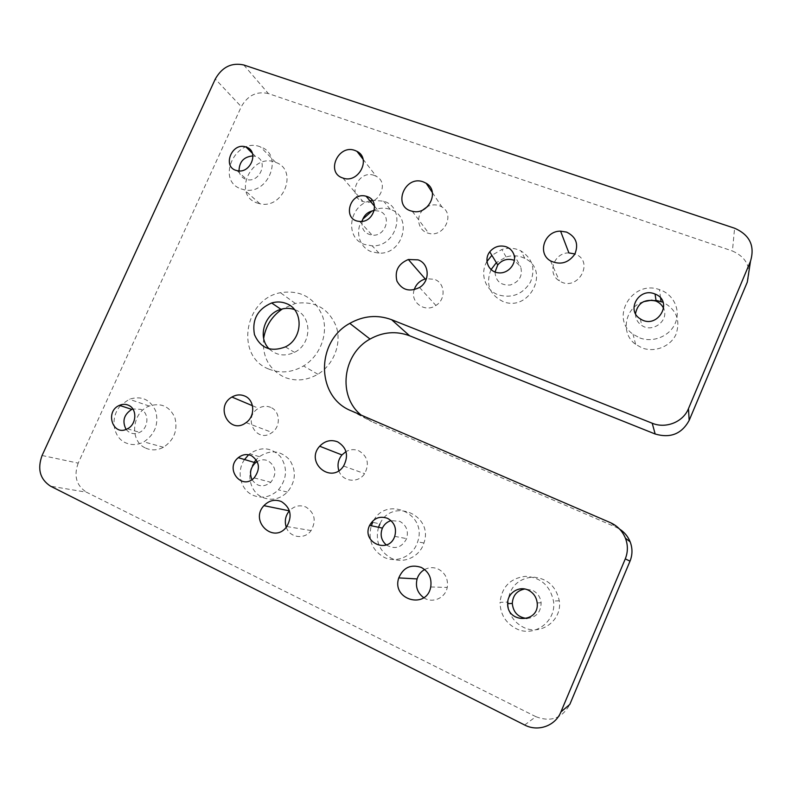<?xml version="1.0" encoding="UTF-8"?>
<svg xmlns="http://www.w3.org/2000/svg" width="792" height="792" viewBox="0 0 792 792"><rect width="100%" height="100%" fill="white"/><g stroke="black" fill="none" stroke-linecap="round" stroke-linejoin="round"><path stroke-width="0.59" stroke-dasharray="3.96 2.97" d="M524.68 725.017L535.867 716.671L86.467 492.198L50.549 486.189M535.867 716.671C550.856 722.403 562.172 718.324 569.804 704.425M619.591 529.086L615.869 527.125L610.226 522.562M361.221 415.137L371.755 421.651L615.869 527.125M747.292 282.11C751.588 267.745 746.628 257.37 732.412 250.995L734.6 228.225M243.758 64.974L268.349 93.555L732.412 250.995M268.349 93.555C256.747 90.981 247.728 95.367 241.293 106.712L215.295 79.022M42.075 455.499L78.19 463.142L241.293 106.712M78.19 463.142C73.597 475.933 76.359 485.615 86.467 492.198M286.258 527.205C289.684 537.877 304.653 539.966 311.108 530.551C316.493 520.74 314.8 512.909 306.009 507.068C299.831 504.603 294.297 505.85 289.407 510.81M423.73 597.693C432.343 603.771 445.401 598.128 447.242 587.446C448.371 579.16 445.391 573.042 438.313 569.101C433.67 567.062 429.115 567.211 424.631 569.527M422.888 209.93C415.166 217.562 418.592 231.333 428.809 233.343C443.886 237.689 455.37 214.503 441.916 206.95L439.243 205.653C435.461 204.385 431.65 204.613 427.828 206.346M568.884 252.905C553.846 252.48 546.619 273.735 559.429 280.893C577.309 292.773 595.445 261.241 574.933 253.975M414.186 289.763C409.82 302.128 424.918 313.177 435.897 305.445C446.173 299.376 445.193 282.873 434.422 279.338L426.442 278.685M338.857 470.646C342.193 481.764 358.251 483.714 364.627 473.656C369.617 463.914 367.716 456.311 358.915 450.836C354.549 449.034 350.252 449.292 345.995 451.598M126.086 429.403C129.73 433.768 134.264 434.749 139.669 432.363C148.777 428.125 149.431 412.81 140.699 409.315L132.838 408.979M526.928 618.463C536.194 617.522 540.926 612.285 541.124 602.732C540.401 596.99 537.491 592.832 532.392 590.248L524.7 589.01M239.016 170.874C239.808 175.428 242.372 178.309 246.718 179.527C259.994 183.269 268.914 160.538 255.786 156.499L252.955 155.905M635.491 313.672C635.441 318.641 637.53 322.562 641.748 325.443C652.687 333.224 669.309 320.532 663.686 308.632M251.985 479.625C257.172 486.892 263.449 487.783 270.834 482.278C277.091 473.705 276.18 466.557 268.092 460.835C264.449 459.271 260.825 459.508 257.222 461.528M386.288 544.955C394.99 549.826 401.772 547.717 406.642 538.629C408.682 530.917 406.385 525.146 399.732 521.324L391.02 520.631M362.102 221.344C361.281 229.106 364.637 233.709 372.151 235.155C385.823 236.897 392.327 215.167 379.368 211.177L374.25 210.524M495.02 272.022C495.663 281.229 500.772 285.546 510.325 284.991C519.493 281.774 522.938 275.695 520.661 266.765L514.404 260.439M269.29 348.965C276.566 355.558 284.962 356.687 294.476 352.341C312.028 344.124 312.404 315.83 295.258 309.86L294.426 309.543M374.368 175.468C358.41 169.112 346.391 196.515 362.983 201.514C377.635 207.316 390.288 183.219 376.24 176.309L374.368 175.468M270.696 407.375C266.617 405.702 262.568 406.009 258.548 408.296C241.897 417.513 256.737 444.401 272.102 432.482C281.071 426.433 280.15 411.048 270.696 407.375M145.639 448.084C151.48 450.688 157.43 450.41 163.489 447.262C174.19 439.976 177.992 430.096 174.883 417.622C169.577 406.286 161.014 402.435 149.193 406.058C131.789 412.345 129.215 441.243 145.639 448.084M507.89 603.643C508.692 614.364 513.84 622.235 523.344 627.254C540.599 636.332 562.498 620.304 559.291 600.791C555.984 585.912 546.955 578.012 532.214 577.061C517.691 578.903 509.583 587.228 507.88 602.059L500.029 602.356C500.277 614.236 505.623 622.977 516.067 628.601C534.006 638.065 556.806 621.364 553.479 601.039C550.054 585.555 540.679 577.318 525.353 576.348C510.256 578.259 501.821 586.931 500.029 602.356M256.895 202.91L259.925 203.762C283.585 209.573 298.594 169.775 275.646 162.37C251.737 152.163 232.026 194.594 256.895 202.91M643.51 301.673C624.819 307.435 619.928 333.382 635.629 344.362L642.114 347.935C654.736 352.796 670.547 346.53 675.982 334.382C680.704 320.186 676.388 309.474 663.033 302.227M655.994 300.346L651.984 300.138M254.123 462.389C245.946 473.992 250.044 491.921 262.291 497.297C271.408 501.019 279.774 499.287 287.397 492.089C295.921 481.407 296.594 470.577 289.427 459.627C280.418 450.44 270.399 449.47 259.36 456.697L256.172 459.716M378.507 527.274C375.091 540.916 379.269 551.202 391.05 558.122C403.405 564.369 419.879 556.855 423.928 542.995C434.006 514.929 391.832 497.178 379.922 523.898L372.735 522.314C384.922 494.99 427.967 513.107 417.641 541.817C413.493 555.984 396.653 563.676 384.061 557.291C372.042 550.222 367.785 539.708 371.29 525.759M362.736 219.226C354.568 230.66 359.014 247.431 371.557 251.797L379.061 253.163C403.514 254.46 413.157 216.117 390.238 209.385C384.179 207.385 378.13 207.89 372.082 210.9M491.04 269.627C485.447 283.912 489.367 294.515 502.791 301.435C529.185 312.8 550.816 270.409 524.829 258.41C518.909 255.479 512.681 254.994 506.137 256.964L496.356 262.667M263.647 338.402C262.033 356.44 268.884 369.349 284.199 377.15C295.436 381.635 306.652 380.665 317.869 374.24C333.828 364.647 341.926 343.49 336.263 326.492C328.531 308.286 314.889 300.604 295.327 303.445L282.457 308.91M120.473 405.682C110.058 416.929 112.692 437.194 125.483 442.748C131.492 445.431 137.63 445.144 143.897 441.867C154.955 434.313 158.905 424.076 155.757 411.167C150.322 399.445 141.501 395.465 129.304 399.247L121.414 404.672M241.045 188.882L244.164 189.753C268.567 195.664 284.16 154.47 260.509 146.926C235.877 136.491 215.424 180.378 241.045 188.882M639.788 337.927C653.291 343.114 670.23 335.976 675.467 322.76C680.912 309.623 673.259 293.981 659.479 289.634C632.303 279.437 609.394 318.028 633.046 334.244L639.788 337.927M244.52 459.538C236.165 471.388 240.303 489.694 252.787 495.178C262.073 498.98 270.607 497.198 278.388 489.852C287.09 478.922 287.803 467.874 280.507 456.687C271.349 447.322 261.132 446.332 249.866 453.717L248.619 454.776M369.983 200.821C348.817 205.692 344.629 238.006 364.538 244.461L372.19 245.837C397.129 247.114 407.009 207.979 383.645 201.168L372.29 200.297M486.922 261.538C479.606 273.666 485.229 290.278 498.406 294.901C511.998 298.574 522.69 294.317 530.452 282.14C535.709 268.854 532.531 258.449 520.938 250.925C514.899 247.936 508.533 247.46 501.851 249.49L491.862 255.321M268.736 369.042C280.328 373.666 291.921 372.636 303.534 365.963C320.057 355.984 328.482 334.056 322.671 316.453C314.721 297.624 300.643 289.714 280.427 292.713C244.193 299.128 234.986 356.341 268.736 369.042M351.321 410.86L371.755 421.651M286.783 526.541L311.108 530.551M430.729 586.971L447.242 587.446M412.246 211.236L428.809 233.343M432.353 192.555L441.916 206.95M550.489 260.875L559.429 280.893M419.522 287.486L435.897 305.445M343.579 466.043L364.627 473.656M127.413 428.809L139.669 432.363M537.184 602.94L541.124 602.732M236.986 170.607L246.718 179.527M252.381 153.292L255.539 156.42M640.342 318.889L641.748 325.443M254.133 477.903L270.834 482.278M394.723 536.352L406.642 538.629M359.627 221.404L372.151 235.155M374.586 206.326L378.388 210.87M513.523 253.658L520.661 266.765M285.377 346.896L294.476 352.341M342.877 178.022L362.983 201.514M363.023 159.202L376.24 176.309M246.074 422.611L272.102 432.482M252.46 405.722L258.548 408.296M149.193 406.058L129.304 399.247M163.489 447.262L143.897 441.867M559.291 600.791L553.479 601.039M275.646 162.37L260.509 146.926M259.925 203.762L244.164 189.753M635.629 344.362L633.046 334.244M660.577 297.99L659.479 289.634M259.36 456.697L249.866 453.717M287.397 492.089L278.388 489.852M423.928 542.995L417.641 541.817M390.238 209.385L383.645 201.168M379.061 253.163L372.19 245.837M506.137 256.964L501.851 249.49M524.829 258.41L520.938 250.925M295.327 303.445L280.427 292.713M317.869 374.24L303.534 365.963"/><path stroke-width="1.19" d="M560.885 711.978C555.37 725.918 537.996 732.095 524.68 725.017L50.549 486.189C39.996 479.259 37.174 469.022 42.075 455.499L215.295 79.022C222.097 67.033 231.591 62.35 243.758 64.974L734.6 228.225C749.767 234.907 755.063 245.906 750.499 261.212L688.476 408.642C683.189 422.037 665.775 428.967 652.202 423.225L391.604 319.701C377.398 314.483 363.469 315.711 349.797 323.374C315.632 341.6 315.988 397.208 351.321 410.86L610.226 522.562C617.354 525.769 622.423 530.986 625.433 538.213C628.066 545.183 628.016 552.064 625.284 558.875L560.885 711.978L569.804 704.425L630.016 561.152C632.57 554.776 632.62 548.331 630.145 541.807C627.957 536.461 624.442 532.224 619.591 529.086M281.497 501.613C274.963 499 269.102 500.346 263.924 505.652C249.104 521.324 274.171 544.579 286.783 526.541C292.525 516.107 290.763 507.801 281.497 501.613M421.304 567.438C410.81 563.993 403.306 567.478 398.772 577.903C391.228 599.702 426.601 610.028 430.729 586.971C431.947 578.14 428.809 571.636 421.304 567.438M423.364 181.912C404.455 174.577 392.01 207.227 412.246 211.236C428.175 215.741 440.392 191.169 426.185 183.269L423.364 181.912M566.567 232.096L560.578 231.155C544.609 230.779 536.907 253.341 550.489 260.875C560.211 265.32 568.319 263.102 574.794 254.222C578.863 244.203 576.121 236.828 566.567 232.096M418.047 259.855L408.345 259.509C398.287 263.766 394.485 270.973 396.95 281.13C402.049 290.149 409.573 292.268 419.522 287.486C430.422 281.012 429.422 263.538 418.047 259.855M337.63 441.847C330.888 439.332 324.908 440.798 319.681 446.233C304.732 462.38 331.363 484.803 343.579 466.043C348.896 455.707 346.916 447.638 337.63 441.847M128.522 405.276C125.591 403.989 122.572 404.009 119.463 405.356C104.455 411.434 112.949 436.907 127.413 428.809C136.709 424.472 137.402 408.83 128.522 405.276M528.254 590.139C518.938 585.437 507.217 593.168 507.662 603.653C507.098 623.799 539.599 623.185 537.184 602.94C536.441 597.049 533.471 592.782 528.254 590.139M246.272 147.104L246.015 147.015C231.67 141.689 221.71 167.607 236.986 170.607C250.51 174.398 259.637 151.193 246.272 147.104M654.459 293.802C638.827 287.407 625.809 310.504 640.342 318.889C657.221 330.323 674.388 301.307 655.063 294.04L654.459 293.802M251.361 455.638C246.767 453.757 242.411 454.44 238.283 457.677C224.374 468.626 241.609 490.901 254.133 477.903C260.627 468.993 259.707 461.578 251.361 455.638M387.585 518.354C379.833 515.691 373.844 518.037 369.597 525.403C361.023 542.411 388.684 554.677 394.723 536.352C396.851 528.323 394.475 522.324 387.585 518.354M367.151 196.545L366.132 196.228C349.44 191.337 341.827 220.503 359.627 221.404C373.784 223.156 380.566 200.624 367.151 196.545M506.167 246.767C499.712 244.906 494.238 246.599 489.733 251.846C483.387 259.895 488.595 272.2 498.732 272.854C508.83 273.874 517.542 262.578 513.523 253.658C512.048 250.371 509.593 248.064 506.167 246.767M286.249 303.514C281.566 301.673 276.695 301.495 271.656 302.97C257.548 309.127 251.816 319.681 254.46 334.63C260.548 348.282 270.854 352.371 285.377 346.896C303.296 338.481 303.732 309.573 286.249 303.514M354.974 150.46C338.174 143.867 325.403 172.844 342.877 178.022C358.311 184.051 371.745 158.529 356.945 151.341L354.974 150.46M244.708 396.02C240.431 394.267 236.165 394.604 231.917 397.04C214.335 406.84 229.819 435.263 246.074 422.611C255.559 416.176 254.668 399.891 244.708 396.02M652.202 423.225L655.172 434.006L409.573 335.758C396.129 330.779 382.952 331.888 370.032 339.065C342.56 353.945 337.352 396.267 361.221 415.137M655.172 434.006C670.398 438.461 681.734 433.927 689.169 420.403L688.476 408.642M750.499 261.212L747.292 282.11L689.169 420.403M289.407 510.81L289.377 510.86C285.387 515.76 284.358 521.215 286.258 527.205M424.631 569.527C420.938 571.626 418.423 574.764 417.097 578.922C415.236 586.704 417.443 592.961 423.73 597.693M427.828 206.346L422.888 209.93M574.933 253.975L568.884 252.905L560.578 231.155M426.442 278.685L425.245 278.972C419.73 280.705 416.038 284.308 414.186 289.763M345.995 451.598L341.946 454.935C338.144 459.677 337.115 464.914 338.857 470.646M132.838 408.979L131.809 409.385C123.869 414.523 121.958 421.195 126.086 429.403M524.7 589.01C516.978 590.575 512.84 595.386 512.295 603.435C513.236 612.414 518.116 617.423 526.928 618.463M252.955 155.905C243.906 156.717 239.263 161.707 239.016 170.874M663.686 308.632C662.201 305.187 659.677 302.702 656.122 301.178L655.529 300.95C644.411 298.812 637.738 303.059 635.491 313.672M257.222 461.528L255.46 462.785C250.46 467.686 249.302 473.299 251.985 479.625M391.02 520.631C387.11 521.819 384.239 524.304 382.407 528.096C379.893 534.699 381.18 540.322 386.288 544.955M374.25 210.524C367.904 211.513 363.855 215.117 362.102 221.344M514.404 260.439L513.572 260.093C507.355 258.281 502.078 259.895 497.742 264.944L495.02 272.022M294.426 309.543C290.05 308.038 285.565 307.959 280.952 309.306C264.34 313.622 257.192 337.689 269.29 348.965M507.88 602.059L507.89 603.643M663.033 302.227L655.994 300.346M651.984 300.138L643.51 301.673M256.172 459.716L254.123 462.389M379.922 523.898L378.507 527.274M372.082 210.9L362.736 219.226M496.356 262.667L491.04 269.627M282.457 308.91C271.993 316.067 265.716 325.898 263.647 338.402M121.414 404.672L120.473 405.682M248.619 454.776L244.52 459.538M372.735 522.314L371.29 525.759M372.29 200.297L369.983 200.821M491.862 255.321L486.922 261.538M625.284 558.875L630.016 561.152M391.604 319.701L409.573 335.758M625.433 538.213L630.145 541.807M349.797 323.374L370.032 339.065M263.924 505.652L289.377 510.86M398.772 577.903L417.097 578.922M426.185 183.269L432.353 192.555M408.345 259.509L425.245 278.972M319.681 446.233L341.946 454.935M119.463 405.356L131.809 409.385M507.662 603.653L512.295 603.435M246.015 147.015L252.381 153.292M655.063 294.04L656.122 301.178M238.283 457.677L255.46 462.785M369.597 525.403L382.407 528.096M366.132 196.228L374.586 206.326M489.733 251.846L497.742 264.944M271.656 302.97L280.952 309.306M356.945 151.341L363.023 159.202M231.917 397.04L252.46 405.722M661.033 301.475L660.577 297.99"/></g></svg>
